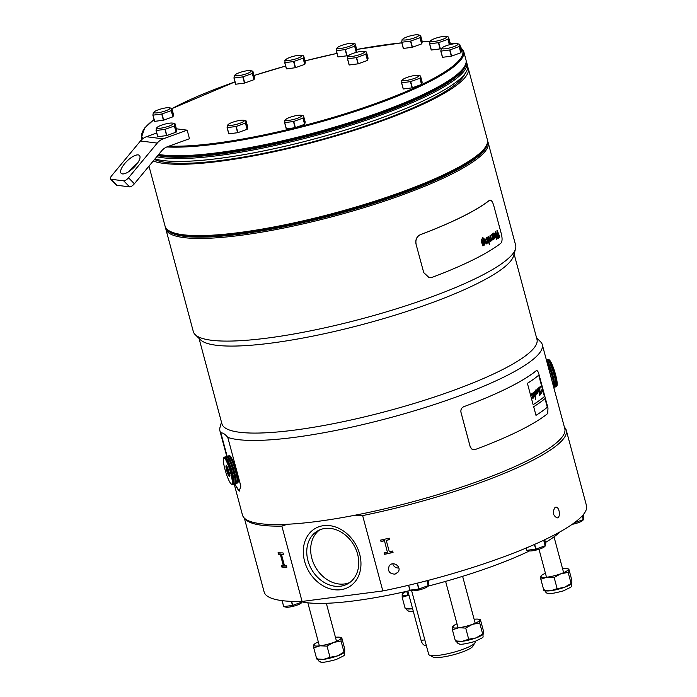 <?xml version="1.0" encoding="UTF-8"?>
<svg xmlns="http://www.w3.org/2000/svg" width="697" height="697" viewBox="0 0 697 697"><rect width="100%" height="100%" fill="white"/><g stroke="black" fill="none" stroke-linecap="round" stroke-linejoin="round"><path stroke-width="1.05" d="M317.396 658.543L316.726 659.013L323.696 659.345L330.029 657.288L337.348 655.947L344.701 651.747L344.727 648.881L341.739 637.72L341.068 638.199L341.042 641.057L333.724 642.399L327.041 646.128L320.071 645.797L313.737 647.861L313.763 644.995L314.434 644.525M341.739 637.72L341.068 638.199A14.132 2.649 -15 0 0 340.075 637.302A14.132 2.649 -15 0 0 335.449 637.311M344.701 651.747L344.03 652.218L341.042 641.057M316.726 659.013L313.737 647.861M330.029 657.288L327.041 646.128M318.32 641.902A14.132 2.649 -15 0 0 314.312 644.202A14.132 2.649 -15 0 0 313.763 644.995A14.132 2.649 -15 0 0 320.071 645.797A14.132 2.649 -15 0 0 333.724 642.399A14.132 2.649 -15 0 0 341.068 638.199M344.492 652.226L344.152 652.54A14.132 2.649 165 0 1 337.348 655.947A14.132 2.649 165 0 1 323.696 659.345A14.132 2.649 165 0 1 318.39 659.44L316.908 659.092M405.828 607.958L405.157 608.429L402.169 597.277L402.195 594.41L402.866 593.94M407.823 595.29L406.752 591.3A14.132 2.649 -15 0 0 402.744 593.617A14.132 2.649 -15 0 0 402.195 594.41A14.132 2.649 -15 0 0 408.503 595.212A14.132 2.649 -15 0 0 408.965 595.151L402.169 597.277M405.157 608.429L412.589 608.69A14.132 2.649 165 0 1 412.136 608.76A14.132 2.649 165 0 1 406.83 608.856L405.34 608.507M456.073 640.499L455.402 640.97L462.372 641.301L468.706 639.236L476.025 637.903L483.378 633.695L483.404 630.829L480.416 619.677L479.745 620.147L479.719 623.013L472.4 624.346L465.718 628.084L458.748 627.753L452.414 629.818L452.44 626.952L453.111 626.472M480.416 619.677L479.745 620.147A14.132 2.649 -15 0 0 478.752 619.25A14.132 2.649 -15 0 0 474.126 619.258M483.378 633.695L482.707 634.165L479.719 623.013M455.402 640.97L452.414 629.818M468.706 639.236L465.718 628.084M456.997 623.85A14.132 2.649 -15 0 0 452.989 626.159A14.132 2.649 -15 0 0 452.44 626.952A14.132 2.649 -15 0 0 458.748 627.753A14.132 2.649 -15 0 0 472.4 624.346A14.132 2.649 -15 0 0 479.745 620.147M483.169 634.174L482.829 634.488A14.132 2.649 165 0 1 476.025 637.903A14.132 2.649 165 0 1 462.372 641.301A14.132 2.649 165 0 1 457.066 641.397L455.585 641.048M544.505 589.906L543.834 590.376L550.813 590.716L557.138 588.651L564.465 587.31L571.81 583.11L571.836 580.244L568.848 569.092L568.177 569.562L568.151 572.429L560.832 573.762L554.15 577.491L547.18 577.16L540.846 579.224L540.872 576.358L541.543 575.888M568.848 569.092L568.177 569.562A14.132 2.649 -15 0 0 567.184 568.665A14.132 2.649 -15 0 0 562.557 568.674M571.81 583.11L571.139 583.581L568.151 572.429M543.834 590.376L540.846 579.224M557.138 588.651L554.15 577.491M545.429 573.265A14.132 2.649 -15 0 0 541.421 575.565A14.132 2.649 -15 0 0 540.872 576.358A14.132 2.649 -15 0 0 547.18 577.16A14.132 2.649 -15 0 0 560.832 573.762A14.132 2.649 -15 0 0 568.177 569.562M571.601 583.589L571.27 583.903A14.132 2.649 165 0 1 564.465 587.31A14.132 2.649 165 0 1 550.813 590.716A14.132 2.649 165 0 1 545.507 590.803L544.017 590.455M382.827 590.943A166.853 31.26 -15 0 0 586.473 505.621L566.278 430.249A166.853 31.26 165 0 1 362.632 515.58L382.827 590.943L302.071 601.45L281.876 526.087L287.364 524.257M244.342 518.106L264.137 591.988A166.853 31.26 -15 0 0 302.071 601.45M319.662 529.903A30.441 24.369 -119.8 0 0 315.514 567.201A30.441 24.369 -119.8 0 0 349.763 582.526M234.628 483.892A14.28 2.335 -106.8 0 0 233.408 471.886A14.28 2.335 -106.8 0 0 227.361 457.119A14.28 2.335 -106.8 0 0 226.368 456.552L227.361 456.247A14.28 2.335 73.2 0 1 227.954 456.439A14.28 2.335 73.2 0 1 228.355 456.814A14.28 2.335 73.2 0 1 233.974 470.057A14.28 2.335 73.2 0 1 236.013 483.099A14.28 2.335 73.2 0 1 235.621 483.587L234.628 483.892A14.28 2.335 -106.8 0 1 234.114 483.762L242.469 515.039A166.853 31.26 -15 0 0 316.874 521.487A166.853 31.26 -15 0 0 484.746 478.883A166.853 31.26 -15 0 0 564.797 428.672L542.266 344.571A166.853 31.26 165 0 1 462.207 394.781A166.853 31.26 165 0 1 294.334 437.385A166.853 31.26 165 0 1 227.771 437.368C224.983 434.083 222.683 432.593 220.862 432.898L227.135 456.317M548.452 359.417L549.175 359.818A13.679 2.239 73.2 0 1 554.864 372.189A13.679 2.239 73.2 0 1 556.981 385.641L556.598 386.382A14.28 2.335 -106.8 0 0 554.394 372.337A14.28 2.335 -106.8 0 0 548.452 359.417A14.28 2.335 -106.8 0 0 548.025 359.338L547.032 359.643A14.28 2.335 -106.8 0 0 546.675 360.035M554.777 386.852A14.28 2.335 -106.8 0 0 555.291 386.983L556.284 386.678A14.28 2.335 -106.8 0 0 556.598 386.382M555.291 386.983A14.28 2.335 -106.8 0 0 554.071 374.977A14.28 2.335 -106.8 0 0 548.025 360.21A14.28 2.335 -106.8 0 0 547.032 359.643M546.439 360.131A14.28 2.335 73.2 0 1 546.492 360.175A14.28 2.335 73.2 0 1 552.268 372.982A14.28 2.335 73.2 0 1 554.551 386.835A14.28 2.335 73.2 0 1 554.159 387.323L553.758 387.445M553.618 386.922A14.28 2.335 -106.8 0 0 552.015 375.883A14.28 2.335 -106.8 0 0 547.128 362.719M549.558 371.797A14.28 2.335 73.2 0 1 551.885 380.457M169.493 123.186A8.373 1.568 -15 0 0 157.374 127.22A8.373 1.568 -15 0 0 157.992 128.283A8.373 1.568 -15 0 0 168.578 126.262A8.373 1.568 -15 0 0 172.638 123.134A8.373 1.568 -15 0 0 169.493 123.186M174.538 125.896L176.202 132.099L176.663 129.903L174.999 123.7L174.538 125.896A10.969 2.056 165 0 1 174.407 125.974L165.172 129.32A10.969 2.056 165 0 1 164.945 129.372L156.154 130.513A10.969 2.056 165 0 1 156.05 130.505L156.511 128.3M174.999 123.7L172.638 123.134M163.176 138.86A15.029 13.426 97.3 0 0 157.234 143.103L140.472 140.968A15.029 13.426 -82.7 0 1 146.405 136.725L163.176 138.86L187.171 130.173L189.471 138.729L167.541 146.666A15.029 13.426 -82.7 0 0 161.599 150.909L134.373 183.781A4.513 1.655 135.7 0 1 129.581 186.874L116.835 185.254A4.513 1.655 135.7 0 1 116.382 185.045L110.527 179.042A4.513 1.655 -44.3 0 0 110.98 179.242L116.835 185.254M129.581 186.874L123.726 180.863L110.98 179.242M129.172 171.384A12.773 4.687 135.7 0 1 137.318 163.446M122.445 173.91A12.773 4.687 135.7 0 1 121.165 173.326A12.773 4.687 135.7 0 1 127.046 161.051A12.773 4.687 135.7 0 1 139.47 155.492A12.773 4.687 135.7 0 1 134.852 166.47A12.773 4.687 135.7 0 1 122.445 173.91M156.154 130.513L157.818 136.725A10.969 2.056 -15 0 1 157.714 136.708L156.05 130.505M157.818 136.725L166.609 135.575L164.945 129.372M165.172 129.32L166.836 135.523L176.071 132.177L174.407 125.974M157.618 112.801A8.373 1.568 -15 0 0 167.149 110.222A8.373 1.568 -15 0 0 169.467 107.765A8.373 1.568 -15 0 0 169.11 107.704A8.373 1.568 -15 0 0 161.146 108.906A8.373 1.568 -15 0 0 154.203 111.86A8.373 1.568 -15 0 0 157.618 112.801M238.688 75.668A8.373 1.568 -15 0 0 248.228 73.089A8.373 1.568 -15 0 0 250.537 70.632A8.373 1.568 -15 0 0 250.188 70.571A8.373 1.568 -15 0 0 242.216 71.774A8.373 1.568 -15 0 0 235.281 74.718A8.373 1.568 -15 0 0 238.688 75.668M289.464 60.325A8.373 1.568 -15 0 0 299.004 57.738A8.373 1.568 -15 0 0 301.313 55.29A8.373 1.568 -15 0 0 300.956 55.229A8.373 1.568 -15 0 0 292.993 56.431A8.373 1.568 -15 0 0 286.049 59.376A8.373 1.568 -15 0 0 289.464 60.325M352.83 53.46A8.373 1.568 -15 0 0 348.796 55.481A8.373 1.568 -15 0 0 356.289 55.629A8.373 1.568 -15 0 0 364.061 51.395A8.373 1.568 -15 0 0 352.83 53.46M337.287 47.91A8.373 1.568 -15 0 0 346.757 47.143A8.373 1.568 -15 0 0 352.865 43.353A8.373 1.568 -15 0 0 352.595 43.301A8.373 1.568 -15 0 0 344.632 44.477A8.373 1.568 -15 0 0 337.609 47.448A8.373 1.568 -15 0 0 337.287 47.91M414.462 37.873A8.373 1.568 -15 0 0 418.217 34.85A8.373 1.568 -15 0 0 410.995 35.704A8.373 1.568 -15 0 0 402.962 38.936A8.373 1.568 -15 0 0 405.576 39.973A8.373 1.568 -15 0 0 414.462 37.873M442.386 39.459A8.373 1.568 -15 0 0 446.141 36.436A8.373 1.568 -15 0 0 438.918 37.289A8.373 1.568 -15 0 0 430.885 40.531A8.373 1.568 -15 0 0 433.499 41.559A8.373 1.568 -15 0 0 442.386 39.459M453.616 46.734A8.373 1.568 -15 0 0 457.38 43.711A8.373 1.568 -15 0 0 450.654 44.442A8.373 1.568 -15 0 0 443.1 47.117A8.373 1.568 -15 0 0 442.116 47.805A8.373 1.568 -15 0 0 444.738 48.834A8.373 1.568 -15 0 0 453.616 46.734M418.723 75.938A8.373 1.568 -15 0 0 418.13 75.407A8.373 1.568 -15 0 0 410.228 76.435A8.373 1.568 -15 0 0 402.875 79.493A8.373 1.568 -15 0 0 403.415 80.547A8.373 1.568 -15 0 0 412.345 79.092A8.373 1.568 -15 0 0 418.723 75.938M289.333 120.293A8.373 1.568 -15 0 0 298.865 117.715A8.373 1.568 -15 0 0 301.182 115.258A8.373 1.568 -15 0 0 300.825 115.197A8.373 1.568 -15 0 0 292.862 116.399A8.373 1.568 -15 0 0 285.918 119.344A8.373 1.568 -15 0 0 289.333 120.293M244.272 120.781A8.373 1.568 -15 0 0 243.68 120.25A8.373 1.568 -15 0 0 236.875 121.008A8.373 1.568 -15 0 0 229.313 123.709A8.373 1.568 -15 0 0 228.424 124.345A8.373 1.568 -15 0 0 234.854 124.746A8.373 1.568 -15 0 0 244.272 120.781M140.472 140.968L111.747 175.635A4.513 1.655 -44.3 0 0 110.527 179.042M123.726 180.863A4.513 1.655 -44.3 0 0 128.518 177.77L134.373 183.781M157.234 143.103L128.518 177.77M156.72 132.996L146.405 136.725M187.171 130.173L176.358 128.797M162.018 113.951L163.682 120.154L172.882 116.817A10.969 2.056 -15 0 0 173.022 116.739L173.483 114.543L171.819 108.34L171.357 110.535A10.969 2.056 165 0 1 171.227 110.614L162.018 113.951A10.969 2.056 165 0 1 161.739 114.02L153 115.153A10.969 2.056 165 0 1 152.87 115.136L153.331 112.94M171.819 108.34L169.467 107.765M243.087 76.809L244.752 83.021L253.961 79.685A10.969 2.056 -15 0 0 254.1 79.606L254.553 77.402L252.889 71.199L252.436 73.403A10.969 2.056 165 0 1 252.297 73.481L243.087 76.809A10.969 2.056 165 0 1 242.809 76.879L234.079 78.02A10.969 2.056 165 0 1 233.948 78.003L234.401 75.807M252.889 71.199L250.537 70.632M293.864 61.467L295.528 67.67L304.737 64.342A10.969 2.056 -15 0 0 304.877 64.263L305.33 62.059L303.665 55.856L303.212 58.06A10.969 2.056 165 0 1 303.073 58.139L293.864 61.467A10.969 2.056 165 0 1 293.585 61.536L284.846 62.678A10.969 2.056 165 0 1 284.724 62.66L285.178 60.465M303.665 55.856L301.313 55.29M365.951 54.166L367.615 60.369L368.077 58.165L366.413 51.961L365.951 54.166A10.969 2.056 165 0 1 365.829 54.235L356.585 57.581A10.969 2.056 165 0 1 356.359 57.642L347.585 58.783A10.969 2.056 165 0 1 347.463 58.766L347.925 56.57M366.413 51.961L364.061 51.395M354.764 46.124L356.42 52.336L356.881 50.132L355.217 43.92L354.764 46.124A10.969 2.056 165 0 1 354.642 46.202L345.407 49.539A10.969 2.056 165 0 1 345.154 49.6L336.398 50.742A10.969 2.056 165 0 1 336.276 50.724L336.729 48.537M355.217 43.92L352.865 43.353M420.587 35.416L420.125 37.612L421.79 43.815L422.251 41.628L420.587 35.416L418.217 34.85M420.125 37.612A10.969 2.056 165 0 1 419.977 37.699L410.786 41.027A10.969 2.056 165 0 1 410.507 41.097L401.751 42.238A10.969 2.056 165 0 1 401.638 42.221L402.099 40.025M449.87 44.643L450.166 43.214L448.511 37.011L446.141 36.436M448.511 37.011L448.049 39.206A10.969 2.056 165 0 1 447.901 39.285L438.709 42.622A10.969 2.056 165 0 1 438.43 42.691L429.674 43.824A10.969 2.056 165 0 1 429.561 43.815L430.023 41.611M459.741 44.286L459.279 46.481L460.944 52.684L461.405 50.489L459.741 44.286L457.38 43.711M459.279 46.481A10.969 2.056 165 0 1 459.131 46.568L449.94 49.896A10.969 2.056 165 0 1 449.661 49.966L440.913 51.099A10.969 2.056 165 0 1 440.792 51.09L441.253 48.886M420.038 78.169L421.702 84.372L422.164 82.176L420.5 75.973L420.038 78.169A10.969 2.056 165 0 1 419.89 78.256L410.681 81.584A10.969 2.056 165 0 1 410.428 81.654L401.655 82.795A10.969 2.056 165 0 1 401.55 82.777L402.012 80.573M420.5 75.973L418.13 75.407M293.733 121.444L295.397 127.647L304.606 124.31A10.969 2.056 -15 0 0 304.737 124.232L305.199 122.027L303.535 115.824L303.073 118.028A10.969 2.056 165 0 1 302.942 118.107L293.733 121.444A10.969 2.056 165 0 1 293.454 121.513L284.716 122.646A10.969 2.056 165 0 1 284.585 122.628L285.047 120.433M303.535 115.824L301.182 115.258M245.588 123.02L247.252 129.224L247.714 127.028L246.05 120.825L245.588 123.02A10.969 2.056 165 0 1 245.44 123.099L236.231 126.436A10.969 2.056 165 0 1 235.978 126.497L227.205 127.638A10.969 2.056 165 0 1 227.1 127.629L227.562 125.425M246.05 120.825L243.68 120.25M172.882 116.817L171.227 110.614M171.357 110.535L173.022 116.739M153 115.153L154.664 121.356A10.969 2.056 -15 0 1 154.534 121.339L152.87 115.136M154.664 121.356L163.403 120.224L161.739 114.02M253.961 79.685L252.297 73.481M252.436 73.403L254.1 79.606M234.079 78.02L235.734 84.224A10.969 2.056 -15 0 1 235.612 84.206L233.948 78.003M235.734 84.224L244.473 83.082L242.809 76.879M304.737 64.342L303.073 58.139M303.212 58.06L304.877 64.263M284.846 62.678L286.511 68.881A10.969 2.056 -15 0 1 286.389 68.864L284.724 62.66M286.511 68.881L295.249 67.74L293.585 61.536M347.585 58.783L349.249 64.987A10.969 2.056 -15 0 1 349.127 64.969L347.463 58.766M349.249 64.987L358.023 63.845L356.359 57.642M356.585 57.581L358.249 63.784L367.493 60.439L365.829 54.235M336.398 50.742L338.062 56.945L346.818 55.812L345.154 49.6M346.818 55.812A10.969 2.056 -15 0 0 347.071 55.743L349.99 54.688M345.407 49.539L347.071 55.743M356.298 52.388L354.642 46.202M338.062 56.945A10.969 2.056 -15 0 1 337.94 56.927L336.276 50.724M401.751 42.238L403.415 48.441A10.969 2.056 -15 0 1 403.302 48.424L401.638 42.221M403.415 48.441L412.171 47.3L410.507 41.097M410.786 41.027L412.45 47.23L421.641 43.902L419.977 37.699M429.674 43.824L431.338 50.027A10.969 2.056 -15 0 1 431.225 50.018L429.561 43.815M431.338 50.027L440.086 48.895L438.43 42.691M438.709 42.622L440.365 48.825L441.445 48.433M449.365 44.774L447.901 39.285M448.049 39.206L449.53 44.73M440.913 51.099L442.569 57.302A10.969 2.056 -15 0 1 442.456 57.293L440.792 51.09M442.569 57.302L451.325 56.169L449.661 49.966M449.94 49.896L451.604 56.1L460.795 52.772L459.131 46.568M401.655 82.795L403.319 88.998A10.969 2.056 -15 0 1 403.214 88.981L401.55 82.777M403.319 88.998L412.093 87.857L410.428 81.654M410.681 81.584L412.345 87.787L421.554 84.459L419.89 78.256M304.606 124.31L302.942 118.107M303.073 118.028L304.737 124.232M284.716 122.646L286.38 128.849A10.969 2.056 -15 0 1 286.249 128.832L284.585 122.628M286.38 128.849L295.119 127.717L293.454 121.513M227.205 127.638L228.869 133.841A10.969 2.056 -15 0 1 228.764 133.833L227.1 127.629M228.869 133.841L237.642 132.7L235.978 126.497M236.231 126.436L237.895 132.639L247.104 129.302L245.44 123.099M158.689 154.438A166.853 31.26 -15 0 0 166.505 155.353A166.853 31.26 -15 0 0 218.048 152.669A166.853 31.26 -15 0 0 450.75 79.197A166.853 31.26 -15 0 0 465.979 59.846L463.679 51.29A166.853 31.26 165 0 1 383.629 101.509A166.853 31.26 165 0 1 215.756 144.105A166.853 31.26 165 0 1 166.792 146.962M156.755 156.764A166.853 31.26 -15 0 0 218.814 155.518A166.853 31.26 -15 0 0 386.687 112.914A166.853 31.26 -15 0 0 466.737 62.704A166.853 31.26 -15 0 0 466.18 61.327M154.934 158.968A166.853 31.26 -15 0 0 219.572 158.367A166.853 31.26 -15 0 0 466.084 72.105A166.853 31.26 -15 0 0 467.504 65.553L466.737 62.704M227.231 466.99L226.351 467.26L227.135 466.685M227.919 468.567L227.344 468.741L226.351 467.26M228.93 471.686L227.51 472.113L227.71 470.275L228.442 470.048M229.261 473.028L227.51 472.113M230.001 475.241L229.217 475.816L229.505 474.282M229.226 474.369A4.661 0.767 73.2 0 1 228.694 473.202M227.71 470.275A4.661 0.767 73.2 0 1 227.344 468.741M466.084 72.105L463.975 75.624A163.847 30.703 165 0 1 221.899 160.327A163.847 30.703 165 0 1 154.49 159.491M484.38 243.819L483.57 244.638L482.794 243.549L482.49 241.711L483.047 240.735L483.831 241.223L484.38 243.819M493.607 236.283L493.45 234.227L493.929 233.713L494.373 234.183L493.52 235.961M229.017 476.138A5.559 0.915 73.2 0 1 226.551 469.944A5.559 0.915 73.2 0 1 226.359 465.744A5.559 0.915 73.2 0 1 228.668 470.771A5.559 0.915 73.2 0 1 229.531 476.243A5.559 0.915 73.2 0 1 229.017 476.138M467.704 67.025A166.853 31.26 165 0 1 468.271 68.411A166.853 31.26 165 0 1 388.212 118.621A166.853 31.26 165 0 1 220.339 161.225A166.853 31.26 165 0 1 153.235 161.016M483.108 240.718L482.455 241.571L483.727 244.673M493.877 233.713L493.345 235.046M493.293 235.055L493.467 235.969M224.791 458.487A13.679 2.239 -106.8 0 0 223.537 458.234A13.679 2.239 -106.8 0 0 225.654 471.686A13.679 2.239 -106.8 0 0 231.343 484.058A13.679 2.239 -106.8 0 0 230.873 473.707A13.679 2.239 -106.8 0 0 224.791 458.487M537.614 391.409L537.962 391.522C537.875 390.172 537.753 390.137 537.614 391.409M533.606 395.722L533.806 394.685M539.644 393.396L539.556 389.283M532.7 396.471L532.865 395.321M535.313 398.963L535.47 396.184M468.271 68.411L487.377 139.722A166.853 31.26 165 0 1 472.148 159.064A166.853 31.26 165 0 1 239.446 232.537A166.853 31.26 165 0 1 187.902 235.229A166.853 31.26 165 0 1 165.05 226.089L148.984 166.147M492.77 238.975L492.979 239.759A167.001 31.295 -15 0 0 493.328 239.524L491.943 234.358A167.001 31.295 165 0 1 491.551 234.619C492.457 236.893 492.587 238.444 491.943 239.298L492.021 240.195L492.77 238.975L491.977 240.204M491.899 234.392L492.971 239.733M484.938 238.749L486.55 243M487.482 242.39L486.532 243.863L487.482 242.39L487.682 243.131A167.001 31.295 -15 0 0 488.083 242.887L486.698 237.721A167.001 31.295 165 0 1 486.253 237.991C487.403 240.944 487.351 242.504 486.097 242.652L484.99 238.749A167.001 31.295 165 0 1 484.528 239.019L485.635 243.026L486.55 243.863M486.654 237.738L487.673 243.105M495.55 231.779L497.946 237.546L496.909 230.777A167.001 31.295 165 0 0 497.266 230.507L499.505 237.355A167.001 31.295 -15 0 0 499.854 237.093L497.231 230.524M495.698 232.894L496.377 239.733A167.001 31.295 -15 0 0 496.752 239.454L495.698 232.894L497.946 238.574A167.001 31.295 -15 0 0 498.381 238.252L497.362 231.631L499.505 237.372M497.362 231.631L497.937 238.548M489.93 240.273L488.876 236.361A167.001 31.295 165 0 1 488.458 236.632L489.773 241.075L490.906 241.214L491.263 240.021L491.463 240.761A167.001 31.295 -15 0 0 491.829 240.517L490.444 235.351A167.001 31.295 165 0 1 490.035 235.621C491.158 238.583 491.141 240.134 489.982 240.273L488.824 236.37M491.263 240.021L490.409 241.476M490.4 235.377L491.455 240.735M489.39 243.192L489.268 244.412M487.752 237.067L488.745 242.451A167.001 31.295 -15 0 0 489.181 242.207L487.795 237.041A167.001 31.295 165 0 1 487.36 237.311L488.745 242.478M482.185 237.93L483.108 237.877L483.744 238.958L483.291 239.088M483.169 245.048L482.882 245.91A167.001 31.295 -15 0 0 483.343 245.675L483.169 245.048L483.91 245.414L484.711 244.708L484.781 242.286L483.631 240.047L482.76 240.047L482.185 241.153C481.74 238.958 482.106 238.269 483.291 239.097L483.788 238.958L482.638 237.782M483.108 239.916L483.884 245.414M482.681 238.557L483.291 239.097M483.239 239.106C482.124 237.999 481.749 238.688 482.132 241.162L482.185 241.153M492.753 233.774L493.006 234.358L492.805 233.765A167.001 31.295 165 0 1 492.413 234.035L494.234 238.792L495.428 237.372L495.349 236.37L494.452 237.982L493.79 236.971L494.835 235.403L494.774 233.957L493.938 232.92L493.049 234.349M495.306 236.379L494.4 238.81M493.912 232.92L494.609 235.856L493.737 236.98L494.426 237.982M223.537 458.234L223.92 457.493A14.28 2.335 73.2 0 1 224.234 457.197A14.28 2.335 73.2 0 1 225.227 457.763A14.28 2.335 73.2 0 1 231.273 472.531A14.28 2.335 73.2 0 1 232.493 484.528A14.28 2.335 73.2 0 1 232.066 484.459L231.343 484.058M537.997 391.514C537.901 390.163 537.788 390.128 537.648 391.409L537.997 391.514C537.901 390.163 537.788 390.128 537.648 391.409L537.997 391.514M538.798 390.39L539.583 389.231L539.678 393.404L538.798 390.39M532.961 395.382L532.735 396.471L532.883 395.312M535.348 398.963L535.505 396.184L535.366 398.963M486.523 243L486.044 242.661M497.946 237.546L495.602 231.77A167.001 31.295 165 0 1 495.245 232.031L496.377 239.733M489.703 244.168L489.442 243.166A167.001 31.295 165 0 1 489.006 243.436L489.277 244.438A167.001 31.295 -15 0 0 489.703 244.168L489.651 244.177M483.108 237.877L483.152 237.877C481.13 238.879 481.043 241.563 482.89 245.928M224.234 457.197L225.227 456.892A14.28 2.335 73.2 0 1 225.828 457.084A14.28 2.335 73.2 0 1 226.22 457.459A14.28 2.335 73.2 0 1 231.84 470.702A14.28 2.335 73.2 0 1 233.887 483.744A14.28 2.335 73.2 0 1 233.495 484.232L232.493 484.528M536.481 393.439L536.42 392.176L535.74 392.934L535.714 391.636L538.363 388.124L535.705 391.008L535.688 390.032A166.923 31.278 165 0 1 535.348 390.268L535.313 390.276A166.888 31.269 165 0 0 535.653 390.032L535.688 390.032M535.479 394.737L535.183 395.068C534.956 392.629 534.66 392.672 534.303 395.19L534.73 393.047L535.479 394.737L535.401 391.958L531.593 395.112L531.192 394.197L535.383 391.296L535.348 390.268M533.693 396.079C533.815 393.683 533.736 393.692 533.475 396.096C533.736 393.692 533.815 393.683 533.693 396.079L534.303 395.19L533.745 396.515M532.804 396.82L532.787 397.604L533.44 396.105C533.702 393.692 533.78 393.692 533.658 396.079M532.769 396.82L532.752 397.604C532.917 399.146 532.97 399.128 532.97 397.534L533.545 396.384L533.684 396.95C533.806 398.431 533.867 398.396 533.867 396.837L534.285 395.521C534.686 396.619 534.747 396.497 534.477 395.164C534.791 393.396 534.887 393.613 534.773 395.791L534.738 395.8C534.852 393.613 534.756 393.404 534.442 395.164C534.721 396.506 534.651 396.619 534.25 395.521M532.935 397.543C532.944 399.128 532.883 399.154 532.752 397.604L532.752 397.604C532.917 399.146 532.97 399.128 532.97 397.534M533.519 396.393L533.684 396.95C533.806 398.431 533.867 398.396 533.867 396.837M534.285 395.521C534.686 396.619 534.747 396.497 534.477 395.164C534.791 393.396 534.887 393.613 534.773 395.791L535.462 395.251M535.766 394.946L535.383 399.764L535.758 394.345M536.071 392.324L536.063 394.066M536.098 393.7L536.124 393.692C536.42 394.511 536.62 394.275 536.734 392.995L537.056 393.613L537.274 391.034M537.291 391.017L537.387 393.195L537.692 392.507M537.692 392.446L538.546 390.703L539.696 394.45L538.511 390.712M539.696 387.035L539.661 387.035A166.888 31.269 165 0 1 539.504 387.166L539.53 387.157A166.923 31.278 165 0 0 539.696 387.035L539.766 388.081L540.14 386.669A166.923 31.278 165 0 0 540.541 386.347L539.809 388.769L540.088 393.352L541.987 389.553L542.144 391.914L539.705 395.539L539.696 394.45M539.095 387.506A166.923 31.278 165 0 1 538.842 387.698A166.888 31.269 165 0 0 539.06 387.515L538.79 389.858L539.539 387.419M538.842 387.698L538.52 390.233L538.842 387.698M538.302 390.512C537.979 389.405 537.736 389.423 537.57 390.573C537.736 389.423 537.979 389.405 538.302 390.512L538.546 390.224M536.446 393.256L537.352 390.355M536.167 391.644L536.42 392.176M416.022 244.081L423.732 272.614L416.022 244.081C415.255 239.62 416.736 236.457 420.448 234.601A166.853 31.26 -15 0 0 489.277 200.44L489.825 200.178M423.732 272.614L429.23 277.728L431.983 277.397A167.001 31.295 -15 0 0 500.882 243.201C502.276 241.554 502.441 238.513 501.378 234.07L493.737 205.545C492.483 201.328 491.036 199.612 489.416 200.414L489.277 200.44M489.791 200.187L489.416 200.414A167.001 31.295 -15 0 1 420.518 234.61C416.806 236.466 415.325 239.62 416.092 244.089M226.368 456.552A14.28 2.335 -106.8 0 0 226.011 456.936L225.723 457.014M533.649 396.95C533.771 398.44 533.832 398.396 533.832 396.837M535.732 394.946L535.357 399.773L535.47 395.469M536.751 393.927L536.707 393.186M537.387 393.195L537.309 391.095M539.705 395.539L539.661 394.458M541.987 389.553L540.053 393.361M540.506 386.347A166.888 31.269 165 0 1 540.114 386.678L539.731 388.09M539.565 388.543L539.504 387.427M538.755 389.867L539.539 388.543M536.978 391.688L537.535 390.581C537.701 389.431 537.945 389.414 538.267 390.512L538.52 390.233M536.411 393.265L536.934 390.834M535.723 392.96L536.385 392.176M538.363 388.124L535.671 391.008M535.383 391.296L535.313 390.276M531.192 394.197L531.759 394.406M535.348 391.305L531.158 394.197M531.593 395.112L531.724 394.415M535.444 394.746L535.366 391.993M532.856 397.273L533.44 396.105M487.578 141.195A166.853 31.26 165 0 1 488.144 142.571A166.853 31.26 165 0 1 408.085 192.781A166.853 31.26 165 0 1 240.212 235.386A166.853 31.26 165 0 1 165.808 228.938A166.853 31.26 165 0 1 165.607 227.466M429.16 277.728L423.663 272.605M535.984 415.342A166.888 31.269 -15 0 0 547.302 407.205L544.993 398.597M533.118 404.669A166.888 31.269 -15 0 0 544.435 396.523L538.72 375.186M165.808 228.938L193.313 331.58A166.853 31.26 -15 0 0 195.186 334.647A166.853 31.26 -15 0 0 267.718 338.036A166.853 31.26 -15 0 0 515.553 248.803A166.853 31.26 -15 0 0 515.641 245.213L488.144 142.571M236.248 483.117A14.28 2.335 -106.8 0 0 236.753 483.248A14.28 2.335 -106.8 0 0 235.534 471.242A14.28 2.335 -106.8 0 0 229.487 456.474A14.28 2.335 -106.8 0 0 228.494 455.908A14.28 2.335 -106.8 0 0 228.137 456.3M547.328 407.196A166.923 31.278 -15 0 1 535.984 415.36L533.675 406.734A166.923 31.278 -15 0 0 545.019 398.571L547.302 407.205M544.47 396.523A166.923 31.278 -15 0 1 533.127 404.678L527.402 383.324A166.923 31.278 -15 0 0 538.746 375.16L544.435 396.523M195.186 334.647L200.431 339.779A163.089 30.563 -15 0 0 271.325 343.09A163.089 30.563 -15 0 0 513.584 255.869L515.553 248.803M236.753 483.248L237.607 482.986A14.28 2.335 -106.8 0 0 236.388 470.98A14.28 2.335 -106.8 0 0 230.341 456.221A14.28 2.335 -106.8 0 0 229.348 455.646L228.494 455.908M536.49 370.586L536.254 370.726A166.923 31.278 165 0 1 463.697 406.743C461.449 407.85 460.56 409.74 461.022 412.432L470.187 446.655L471.747 449.025L473.498 449.731L475.162 449.53A166.923 31.278 -15 0 0 547.72 413.513L547.981 408.041L538.807 373.81C538.049 371.283 537.195 370.255 536.254 370.726L536.498 370.586M199.037 338.42L221.907 423.785A163.089 30.563 -15 0 0 294.639 430.093A163.089 30.563 -15 0 0 458.731 388.447A163.089 30.563 -15 0 0 536.978 339.361L514.107 253.996M234.689 483.875L239.28 491.106L240.831 486.105L227.771 437.368M234.872 483.814A22.548 3.694 -106.8 0 0 239.62 490.906M461.022 412.432L460.987 412.424C460.525 409.749 461.414 407.85 463.662 406.743A166.853 31.26 -15 0 0 536.185 370.734M460.987 412.424L470.161 446.655L471.355 448.711L473.455 449.731M536.542 337.731L541.334 342.602A166.853 31.26 165 0 1 542.266 344.571M220.862 432.898A166.853 31.26 165 0 1 219.938 430.938A166.853 31.26 165 0 1 220.025 427.348L221.472 422.155M282.067 565.659L282.381 566.844L281.832 567.062A166.853 31.26 -15 0 0 286.868 567.192L286.484 565.764A166.853 31.26 165 0 1 284.481 565.729L281.431 554.324L283.365 554.124M278.626 552.826L278.948 554.002L280.9 554.054L283.949 565.467L283.365 565.703A166.853 31.26 165 0 1 281.449 565.633L281.832 567.062M282.381 566.844L286.807 566.957M280.9 554.054L280.307 554.289L283.365 565.703M278.948 554.002L278.399 554.228A166.853 31.26 -15 0 0 280.307 554.289M281.431 554.324A166.853 31.26 -15 0 0 283.426 554.35L283.043 552.93A166.853 31.26 165 0 1 278.016 552.799L278.399 554.228M384.213 552.904L384.448 554.368A166.853 31.26 -15 0 0 393.047 552.442L392.664 551.022A166.853 31.26 165 0 1 389.309 551.78L386.251 540.375L389.571 539.487M380.771 540.07L381.12 541.369L384.456 540.628L387.393 552.207A166.853 31.26 165 0 1 384.064 552.939L384.448 554.368M384.561 554.202L393.012 552.32M384.456 540.628L387.393 552.207M381.12 541.369L381.006 541.534A166.853 31.26 -15 0 0 384.335 540.802M386.251 540.375A166.853 31.26 -15 0 0 389.606 539.609L389.222 538.18A166.853 31.26 165 0 1 380.623 540.105L381.006 541.534M395.007 574.154L398.083 572.089C402.178 566.731 392.69 560.292 389.187 565.955C387.48 571.113 389.423 573.849 395.007 574.154M398.823 567.959A5.402 5.184 34.6 0 1 392.786 563.812M555.021 507.425C552.251 512.086 552.939 515.588 557.086 517.915C561.041 517.74 559.464 506.379 555.692 507.198L555.021 507.425M323.547 525.66A33.761 27.035 60.2 0 1 360.262 570.608A33.761 27.035 60.2 0 1 312.578 576.811A33.761 27.035 60.2 0 1 323.547 525.66M325.02 528.448A30.441 24.369 -119.8 0 0 317.64 530.914A30.441 24.369 -119.8 0 0 311.603 569.432A30.441 24.369 -119.8 0 0 347.873 583.755A30.441 24.369 -119.8 0 0 356.045 549.567A30.441 24.369 -119.8 0 0 325.02 528.448M355.122 515.196L362.632 515.58M559.865 531.942A141.299 26.477 165 0 1 545.481 542.458M529.52 550.918A141.299 26.477 165 0 1 427.975 586.16M410.786 590.376A141.299 26.477 165 0 1 302.393 601.964M564.404 427.183A166.853 31.26 165 0 1 566.278 430.249M281.876 526.087A166.853 31.26 165 0 1 244.882 518.594M475.014 641.44L475.127 641.85A24.047 4.504 165 0 1 474.927 642.8L472.819 646.302A21.041 3.947 165 0 1 453.686 654.727A21.041 3.947 165 0 1 432.907 656.992L429.326 655.014A24.047 4.504 165 0 1 428.681 654.3L411.605 590.568M474.927 642.8A24.047 4.504 165 0 1 453.067 652.427A24.047 4.504 165 0 1 429.326 655.014M283.609 606.573A10.969 2.056 -15 0 0 283.723 606.59L282.015 600.622M282.128 600.64L283.723 606.59L292.496 605.449L291.407 601.372M292.496 605.449A10.969 2.056 -15 0 0 292.723 605.388L301.975 602.042L301.818 601.459M291.651 601.389L292.723 605.388M301.975 602.042A10.969 2.056 -15 0 0 302.097 601.973L301.235 603.053A8.373 1.568 165 0 1 293.873 606.12A8.373 1.568 165 0 1 285.97 607.148L283.714 606.617M301.958 601.459L302.097 601.973M302.385 601.973L302.568 601.389M427.043 580.679L428.638 585.541L427.479 586.63A8.373 1.568 165 0 1 420.125 589.688A8.373 1.568 165 0 1 412.223 590.716L409.862 590.141A10.969 2.056 -15 0 0 409.975 590.159L418.749 589.017A10.969 2.056 -15 0 0 418.975 588.965L428.228 585.611A10.969 2.056 -15 0 0 428.35 585.541L428.803 583.345L428.019 580.427M409.862 590.141L408.555 585.271M408.66 585.253L409.975 590.159M418.749 589.017L417.189 583.18M417.416 583.128L418.975 588.965M428.228 585.611L426.912 580.714M526.296 547.973L526.81 550.29A10.969 2.056 -15 0 0 526.923 550.308L535.705 549.166A10.969 2.056 -15 0 0 535.932 549.105L545.176 545.76A10.969 2.056 -15 0 0 545.298 545.69L545.76 543.486L544.749 539.731M526.81 550.29L526.2 548.008M535.705 549.166L534.442 544.47M534.66 544.374L535.932 549.105M543.817 540.175L545.594 545.69L544.435 546.77A8.373 1.568 165 0 1 537.073 549.828A8.373 1.568 165 0 1 529.171 550.865L526.915 550.334M545.176 545.76L543.695 540.236M574.023 522.942L583.267 519.587A10.969 2.056 -15 0 0 583.398 519.518L583.851 517.322L583.171 514.787M582.37 515.71L583.685 519.518L582.526 520.607A8.373 1.568 165 0 1 572.106 524.362M583.267 519.587L582.265 515.832M407.867 591.047L421.084 640.377L424.822 639.89M426.337 645.544L425.954 645.596A7.519 4.278 -97.4 0 1 421.084 640.377M169.101 146.1A166.095 31.121 -15 0 0 362.318 108.148A166.095 31.121 -15 0 0 460.578 47.422M453.459 43.885A166.095 31.121 -15 0 0 450.123 43.04M430.049 41.306A166.095 31.121 -15 0 0 422.19 41.428M401.803 42.839A166.095 31.121 -15 0 0 388.699 44.355A166.095 31.121 -15 0 0 356.707 49.461L401.794 42.822M336.991 53.399A166.095 31.121 -15 0 0 305.016 60.892L336.991 53.39M254.048 75.503L285.631 66.049A166.095 31.121 -15 0 0 254.048 75.52M234.994 81.906A166.095 31.121 -15 0 0 171.898 108.619L234.994 81.897M154.072 119.605A166.095 31.121 -15 0 0 142.815 138.703M142.075 139.313A166.853 31.26 165 0 1 141.352 137.657L141.848 139.513M465.43 64.716A166.095 31.121 165 0 1 218.719 153.497A166.095 31.121 165 0 1 158.219 155.004M157.722 155.597A166.095 31.121 -15 0 0 218.919 154.237A166.095 31.121 -15 0 0 382.81 113.027A166.095 31.121 -15 0 0 465.927 63.27M486.837 144.584A166.095 31.121 165 0 1 240.125 233.373A166.095 31.121 165 0 1 167.951 230.027M166.792 229.025A166.095 31.121 -15 0 0 240.317 234.105A166.095 31.121 -15 0 0 404.208 192.895A166.095 31.121 -15 0 0 487.334 143.138M307.847 602.818L319.392 645.884M326.335 603.297L336.512 641.292M344.693 651.486C343.029 656.67 348.134 653.647 336.172 659.545C326.17 662.185 320.916 662.943 320.42 661.828C319.583 662.011 318.573 661.009 317.396 658.804M340.075 637.302L341.556 637.642M413.347 611.504L408.851 611.234L407.266 610.398L405.976 608.655M539.008 549.271L546.5 577.247M554.028 536.856L563.62 572.655M445.618 581.385L458.068 627.831M462.616 576.332L475.188 623.249M483.369 633.442C481.714 638.618 486.811 635.603 474.849 641.493C464.847 644.133 459.593 644.899 459.096 643.775C458.26 643.967 457.249 642.956 456.073 640.752M478.752 619.25L480.233 619.598M571.81 582.849C570.146 588.033 575.252 585.01 563.281 590.908C553.279 593.548 548.025 594.306 547.528 593.191C546.692 593.382 545.69 592.372 544.514 590.167M567.184 568.665L568.665 569.013M157.374 127.22L156.215 128.309M154.203 111.86L153.035 112.949M235.281 74.718L234.114 75.816M286.049 59.376L284.89 60.465M348.796 55.481L347.629 56.579M337.609 47.448L336.442 48.537M402.962 38.936L401.803 40.025M430.885 40.531L429.727 41.611M442.116 47.805L440.957 48.886M402.875 79.493L401.716 80.573M285.918 119.344L284.751 120.442M228.424 124.345L227.266 125.425M154.054 119.544L144.749 127.9L141.352 137.657M463.679 51.29L460.438 46.908M453.747 43.841L450.096 42.935M430.093 41.271L422.182 41.393M226.769 456.43L219.938 430.938"/></g></svg>
